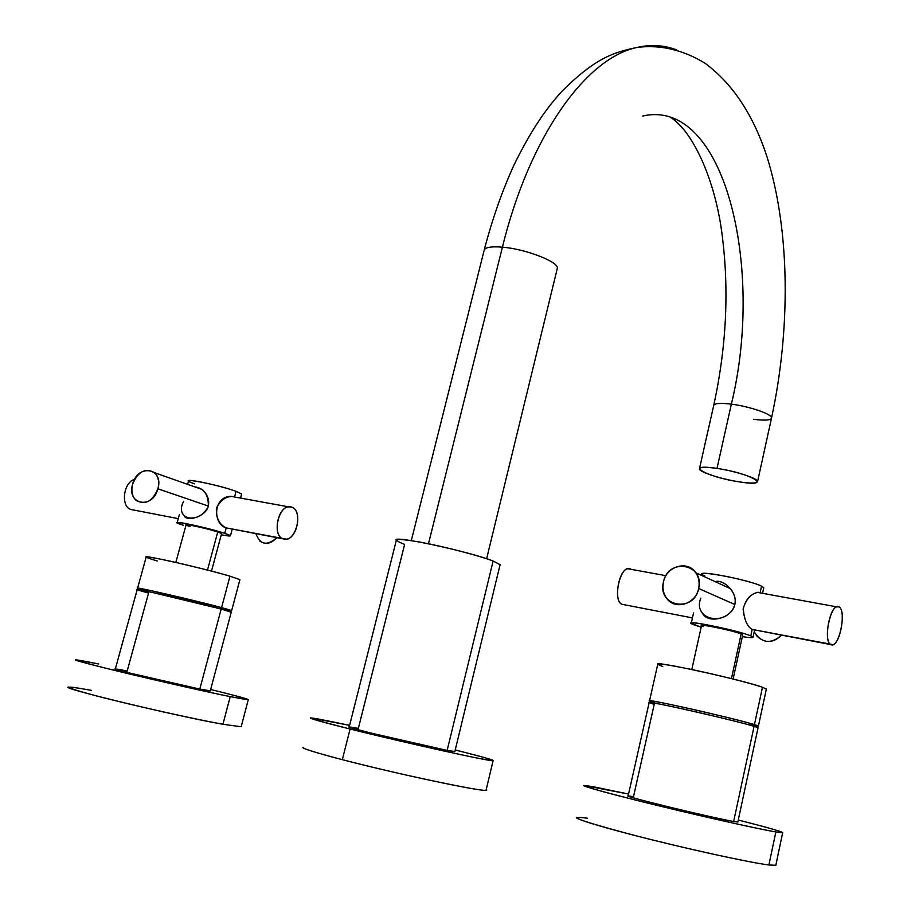 <?xml version="1.0" encoding="UTF-8"?>
<svg xmlns="http://www.w3.org/2000/svg" width="911" height="911" viewBox="0 0 911 911"><rect width="100%" height="100%" fill="white"/><g stroke="black" fill="none" stroke-linecap="round" stroke-linejoin="round"><path stroke-width="1.37" d="M454.828 751.643L447.142 750.425L493.124 561.028L500.093 564.661L454.828 751.643M404.621 544.436L358.353 728.39C342.912 725.463 347.638 727.137 372.553 733.446L447.142 750.425C421.429 745.551 341.83 726.386 349.232 726.876L396.331 540.325C390.386 534.609 469.051 551.371 493.124 561.028C479.232 555.664 444.42 546.623 420.392 542.182C395.431 537.911 390.181 538.663 404.621 544.436M493.124 561.028L447.142 750.425L454.874 751.495M502.416 247.154C490.414 246.209 484.288 247.462 484.003 250.924C484.288 247.462 490.414 246.209 502.416 247.154C529.872 135.124 586.638 57.735 637.085 47.44C586.638 57.735 529.872 135.124 502.416 247.154L428.466 543.765L502.416 247.154C525.442 248.988 558.318 261.662 557.373 268.13C558.318 261.662 525.442 248.988 502.416 247.154M642.722 116.027C724.416 97.329 764.807 267.071 731.362 404.154C720.089 402.81 714.19 403.3 713.677 405.6C714.19 403.3 720.089 402.81 731.362 404.154C764.807 267.071 724.416 97.329 642.722 116.027M676.566 49.9C664.085 45.106 650.921 44.286 637.085 47.44C650.921 44.286 664.085 45.106 676.566 49.9M557.088 269.303L557.373 268.13L557.088 269.303M753.465 419.311C764.864 420.723 770.9 420.256 771.549 417.921C772.312 414.243 749.514 406.374 731.362 404.154L717.003 468.413C705.695 466.831 699.842 466.99 699.42 468.892C699.033 472 721.671 479.288 739.618 481.908C751.04 483.547 757.03 483.411 757.599 481.498C758.214 478.469 735.188 471.01 717.003 468.413L731.362 404.154C749.514 406.374 772.312 414.243 771.549 417.921C790.68 329.178 790.11 231.257 767.256 157.66C753.682 115.469 732.968 84.017 705.125 63.292C683.022 49.775 660.338 44.491 637.085 47.44C613.502 52.337 595.327 58.008 561.973 91.248C546.338 108.466 531.295 129.601 513.861 165.301C502.075 191.208 492.225 219.335 484.322 249.66M717.003 468.413C751.734 473.424 774.487 487.556 739.618 481.908C706.594 477.182 681.952 463.016 717.003 468.413M342.331 759.66C398.039 774.236 484.959 792.536 486.087 790.144L486.201 789.689C494.548 794.449 402.434 775.386 342.331 759.66L350.063 729.028C405.759 742.966 492.225 762.029 493.102 760.685C494.081 760.116 481.452 756.54 455.238 749.969C494.935 760.002 502.804 762.803 478.856 758.385C452.949 753.34 391.218 739.288 350.063 729.028C297.988 715.67 297.84 714.44 349.619 725.361L310.56 717.868C308.681 718.232 321.845 721.956 350.063 729.028L342.331 759.66C314.113 752.27 301.017 748.113 303.044 747.202M248.247 699.785L241.176 726.739L222.933 724.268L230.232 696.619C201.684 690.834 140.818 676.953 104.97 668.014C69.316 658.949 67.243 657.605 98.741 663.994L76.308 659.906C63.861 658.721 182.997 687.167 230.232 696.619L248.247 699.785C249.386 699.341 236.86 695.913 210.669 689.49C252.529 699.853 259.054 702.222 230.232 696.619L222.933 724.268C194.145 719.086 133.04 705.433 97.204 696.118C61.584 686.564 59.659 684.639 91.419 690.367M231.246 612.203L221.191 609.049L199.805 689.069C173.215 683.717 108.944 668.367 115.333 668.902L137.162 589.713C131.332 587.31 195.261 602.012 221.191 609.049L153.663 592.754C133.792 588.495 132.095 588.597 148.561 593.061L127.164 671.043C110.265 667.649 111.723 668.458 131.537 673.48L199.805 689.069L210.316 690.789M222.933 724.268C175.265 715.898 55.913 687.042 68.724 687.053M210.282 690.925L199.805 689.069L221.191 609.049L231.28 612.055L210.282 690.925M231.656 610.632L221.578 607.614L229.982 576.173L239.912 579.647L231.656 610.632L218.777 608.4C234.924 611.805 235.858 611.532 221.578 607.614L154.061 591.307C134.19 587.06 132.494 587.185 148.948 591.66L137.561 588.29L146.136 557.179C140.533 554.025 204.315 568.453 229.982 576.173L221.578 607.614C195.66 600.554 131.742 585.864 137.561 588.29M229.982 576.173C214.472 571.584 182.337 563.658 162.75 559.593C142.868 555.642 141.068 556.12 157.364 561.017M175.823 562.451L186.06 524.941C184.159 523.426 207.97 528.71 217.752 531.978L207.48 570.081L217.752 531.978L221.612 533.561L211.5 571.117M224.744 533.334C203.973 526.444 160.006 517.926 183.259 525.248L177.133 522.766C174.229 520.488 210.134 528.448 224.744 533.334L226.213 527.89L224.744 533.334C233.307 536.283 232.157 536.773 221.282 534.803C227.693 536.01 230.756 536.306 230.472 535.691L224.744 533.334M190.103 526.581C174.73 521.73 203.939 527.401 217.752 531.978M187.632 484.367L188.554 480.997C185.821 478.161 221.624 485.939 236.051 491.314L234.594 496.723C227.078 495.516 221.009 499.319 216.374 508.11C215.975 517.915 219.255 524.508 226.213 527.89L286.327 539.164C297.715 538.242 302.406 510.171 291.702 507.131C304.08 510.82 295.46 543.753 283.332 538.913C270.658 535.509 279.586 501.802 291.702 507.131L288.536 506.835C277.115 507.712 272.491 536.215 283.332 538.913L226.213 527.89C212.696 524.212 212.798 496.233 231.223 496.324L234.594 496.723L236.051 491.314C215.543 483.752 171.587 475.884 194.578 483.832M183.601 501.426C173.682 519.965 199.851 525.078 208.346 506.049C208.46 494.525 203.893 488.125 194.647 486.838L201.912 489.309C207.412 494.081 209.564 499.661 208.346 506.049C206.023 516.241 188.167 521.901 184.409 516.378M236.051 491.314L241.643 494.001L240.629 497.827M255.854 533.618C260.159 544.858 267.128 546.201 276.762 537.649C271.159 543.799 265.534 544.949 259.886 541.077M178.26 518.632L131.15 509.534C120.434 506.96 123.247 482.215 134.577 479.391C123.247 482.215 120.434 506.96 131.15 509.534L178.26 518.632M132.642 484.14C130.968 491.063 132.129 496.484 136.126 500.412C145.248 505.309 152.501 501.437 157.888 488.797L208.346 506.049L157.888 488.797C152.672 509.83 126.196 504.705 132.642 484.14C137.743 463.38 164.208 468.015 157.888 488.797C159.527 481.976 158.412 476.601 154.54 472.695C145.384 467.628 138.085 471.442 132.642 484.14M782.651 832.779L775.83 865.268L768.895 864.983L775.853 831.959C756.574 828.725 690.379 813.751 639.943 801.179C587.39 787.867 572.256 783.141 594.541 786.99L628.556 794.062L583.962 785.464C580.409 785.794 612.67 794.62 660.054 806.121C707.335 817.6 758.965 829.101 775.853 831.959L782.651 832.779C783.027 831.891 768.235 827.632 738.274 820.014C778.279 830.228 790.805 834.214 775.853 831.959L768.895 864.983C749.377 862.603 682.886 847.97 632.405 834.852C579.851 820.834 564.854 815.288 587.413 818.215M633.498 796.647C622.019 794.734 630.742 797.421 659.655 804.72C686.985 811.519 722.412 819.547 733.64 821.494C713.142 818.089 620.607 795.61 628.146 795.907L649.144 702.586C642.335 699.409 734.368 720.168 754.092 726.306L733.64 821.494L754.092 726.306C743.251 723.027 708.268 714.509 681.007 708.53C652.117 702.313 643.189 700.912 654.223 704.328L633.498 796.647M768.895 864.983C751.803 862.865 699.921 851.739 652.549 839.953C605.075 828.167 572.905 818.442 576.652 817.338M754.092 726.306L758.054 727.718L737.842 822.018L733.64 821.494M758.419 726.033L754.456 724.598L762.473 687.27L766.345 689.046L758.419 726.033L748.284 724.655C759.216 726.739 761.277 726.716 754.456 724.598C743.615 721.296 708.644 712.778 681.382 706.811C652.504 700.616 643.565 699.227 654.599 702.677L649.52 700.923L657.753 664.324C651.24 659.963 743.069 680.027 762.473 687.27L754.456 724.598C734.744 718.415 642.722 697.689 649.52 700.923M762.473 687.27C751.791 683.455 716.98 674.744 689.752 669.095C660.885 663.31 651.866 662.434 662.73 666.453M691.791 669.528L701.516 625.663C699.42 623.523 733.651 630.719 741.167 634.01L731.442 678.627L741.167 634.01L742.727 634.899L733.116 679.048M750.778 635.878C736.68 629.797 675.951 618.022 693.875 624.787L701.174 627.212L691.244 623.34C687.987 620.106 739.63 630.959 750.778 635.878L752.179 629.433L750.778 635.878C755.424 637.962 752.611 638.212 742.351 636.618C749.616 637.78 753.181 637.962 753.055 637.188L750.778 635.878M703.235 626.609C691.506 622.145 731.749 629.957 741.167 634.01M701.891 575.547L702.199 574.181C699.147 570.104 750.641 580.455 761.562 586.16L760.184 592.56L761.562 586.16C747.737 579.134 687.11 568.282 704.75 575.9L704.556 576.777M758.795 592.241C751.632 593.095 746.451 598.459 743.262 608.32C744.059 619.423 747.031 626.461 752.179 629.433L833.018 644.646C840.921 642.494 846.023 609.482 838.86 606.897C847.128 610.085 838.997 649.11 830.969 644.646C822.439 641.868 830.878 601.761 838.86 606.897L836.697 606.84C828.771 608.867 823.658 642.517 830.969 644.646L752.179 629.433C747.419 626.802 744.401 620.14 743.148 609.436C745.221 600.064 750.015 594.359 757.553 592.321L760.184 592.56M700.798 598.14C691.859 620.38 727.798 627.406 734.847 604.505C738.069 593.642 724.404 578.94 715.112 581.628M761.562 586.16L763.771 587.732L762.632 593.004M754.206 631.881C761.744 643.382 770.9 644.464 781.684 635.126C772.892 643.462 764.443 643.587 756.312 635.479M692.462 617.897L622.179 604.335C613.331 601.955 618.262 570.263 627.725 568.715L630.321 568.874C620.539 563.624 611.85 601.271 622.179 604.335L692.462 617.897M631.129 569.329L630.321 568.874L631.129 569.329M730.508 588.643C734.551 594.074 735.986 599.358 734.847 604.505L698.657 588.495C699.842 582.619 698.885 577.369 695.788 572.746C687.6 559.958 666.385 566.152 663.47 582.004C668.093 557.27 704.943 563.727 698.657 588.495C693.852 613.604 656.945 606.464 663.47 582.004C662.217 588.096 663.276 593.505 666.624 598.231C674.892 610.484 695.776 604.255 698.657 588.495L734.847 604.505C731.988 618.763 707.733 624.286 702.461 613.194M669.87 117.007C689.012 127.893 711.958 169.719 720.886 225.928C729.54 283.925 727.137 343.823 713.677 405.6L699.511 468.493M757.599 481.498L771.549 417.921M486.087 790.144L493.102 760.685M179.353 514.624L177.201 522.515M230.472 535.691L232.248 529.052M230.984 496.336L288.536 506.835M202.128 489.48L154.54 472.695M693.544 613.012L691.244 623.34M753.055 637.188L754.638 629.911M757.348 592.366L836.697 606.84M665.975 575.695L627.725 568.715M730.576 588.734L695.788 572.746M411.294 540.622L484.003 250.924M486.622 558.739L557.373 268.13"/></g></svg>
